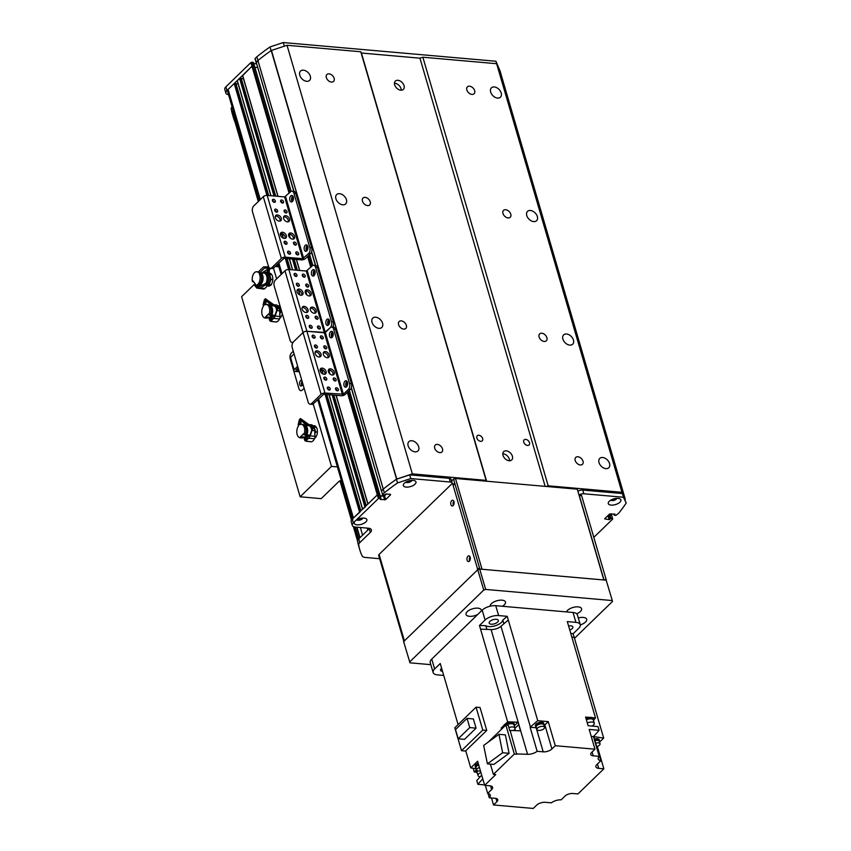 <?xml version="1.0" encoding="UTF-8"?>
<svg xmlns="http://www.w3.org/2000/svg" width="851" height="851" viewBox="0 0 851 851"><rect width="100%" height="100%" fill="white"/><g stroke="black" fill="none" stroke-linecap="round" stroke-linejoin="round"><path stroke-width="1.28" d="M259.459 200.4L227.462 90.94A4.329 1.968 -16.3 0 1 228.1 89.419L234.216 83.494L235.876 83.441A3.106 1.404 163.7 0 0 238.131 83.823M237.344 80.771L239.567 78.303L241.227 78.249A3.106 1.404 163.7 0 0 243.482 78.632M242.695 75.579L251.992 66.25L254.545 66.155L291.063 191.411L254.481 66.314M254.885 67.314L257.587 67.548L254.885 67.314M256.311 62.58L257.938 60.485A202.198 91.78 -16.3 0 1 271.214 50.528L287.021 45.273L360.792 51.762L361.409 53.028L419.958 58.176L422.851 57.219L496.633 63.697L499.909 70.505L625.219 499.229A202.198 91.78 -16.3 0 1 625.134 499.367M608.454 515.11L608.061 515.94L609.912 514.898L611.624 515.185L612.603 519.142L593.817 537.364M546.257 486.453L548.193 485.815L621.964 492.303L625.24 499.111L499.909 70.516M351.357 387.599L381.418 491.027L383.269 489.08A202.198 91.78 -16.3 0 1 396.555 479.124L412.352 473.879L486.123 480.368L486.538 481.209M384.546 495.899L380.216 495.92L383.227 496.186L386.492 494.016L384.546 495.899L385.631 499.601L380.333 499.537M367.898 504.09L377.323 494.856L379.876 494.761L380.961 498.463L380.216 499.282M362.547 509.281L365.483 506.707M352.793 519.546A4.329 1.968 -16.3 0 1 353.431 518.025L360.133 511.898M358.665 518.94A2.308 1.053 163.7 0 0 360.792 518.312M612.699 499.218A2.308 1.053 163.7 0 0 614.826 498.601M310.328 76.207A6.5 4.393 -134.1 0 1 309.583 80.409A6.5 4.393 -134.1 0 1 301.903 78.803A6.5 4.393 -134.1 0 1 300.531 71.08A6.5 4.393 -134.1 0 1 305.913 70.952A6.5 4.393 -134.1 0 1 310.328 76.207M501.196 92.982A6.5 4.393 -134.1 0 1 500.452 97.184A6.5 4.393 -134.1 0 1 492.782 95.578A6.5 4.393 -134.1 0 1 491.399 87.855A6.5 4.393 -134.1 0 1 496.782 87.727A6.5 4.393 -134.1 0 1 501.196 92.982M346.442 199.719A6.5 4.393 -134.1 0 1 345.697 203.921A6.5 4.393 -134.1 0 1 338.028 202.315A6.5 4.393 -134.1 0 1 336.656 194.592A6.5 4.393 -134.1 0 1 342.028 194.464A6.5 4.393 -134.1 0 1 346.442 199.719M537.321 216.505A6.5 4.393 -134.1 0 1 536.577 220.707A6.5 4.393 -134.1 0 1 528.896 219.09A6.5 4.393 -134.1 0 1 527.524 211.378A6.5 4.393 -134.1 0 1 532.896 211.25A6.5 4.393 -134.1 0 1 537.321 216.505M382.567 323.242A6.5 4.393 -134.1 0 1 381.822 327.444A6.5 4.393 -134.1 0 1 374.142 325.837A6.5 4.393 -134.1 0 1 372.77 318.114A6.5 4.393 -134.1 0 1 378.142 317.987A6.5 4.393 -134.1 0 1 382.567 323.242M573.436 340.017A6.5 4.393 -134.1 0 1 572.691 344.219A6.5 4.393 -134.1 0 1 565.011 342.613A6.5 4.393 -134.1 0 1 563.639 334.89A6.5 4.393 -134.1 0 1 569.011 334.762A6.5 4.393 -134.1 0 1 573.436 340.017M609.55 463.529A6.5 4.393 -134.1 0 1 608.805 467.731A6.5 4.393 -134.1 0 1 601.136 466.125A6.5 4.393 -134.1 0 1 599.764 458.402A6.5 4.393 -134.1 0 1 605.135 458.274A6.5 4.393 -134.1 0 1 609.55 463.529M418.681 446.754A6.5 4.393 -134.1 0 1 417.937 450.956A6.5 4.393 -134.1 0 1 410.267 449.349A6.5 4.393 -134.1 0 1 408.895 441.626A6.5 4.393 -134.1 0 1 414.267 441.499A6.5 4.393 -134.1 0 1 418.681 446.754M409.533 481.251L409.374 480.709M360.792 51.762L486.123 480.368M287.021 45.273L412.352 473.879M326.348 77.611A4.798 3.244 -134.1 0 1 326.89 74.516A4.798 3.244 -134.1 0 1 332.56 75.696A4.798 3.244 -134.1 0 1 333.581 81.398A4.798 3.244 -134.1 0 1 329.603 81.494A4.798 3.244 -134.1 0 1 326.348 77.611M362.462 201.134A4.798 3.244 -134.1 0 1 363.015 198.028A4.798 3.244 -134.1 0 1 368.685 199.219A4.798 3.244 -134.1 0 1 369.696 204.921A4.798 3.244 -134.1 0 1 365.728 205.017A4.798 3.244 -134.1 0 1 362.462 201.134M398.576 324.646A4.798 3.244 -134.1 0 1 399.13 321.54A4.798 3.244 -134.1 0 1 404.799 322.731A4.798 3.244 -134.1 0 1 405.81 328.433A4.798 3.244 -134.1 0 1 401.842 328.529A4.798 3.244 -134.1 0 1 398.576 324.646M434.701 448.169A4.798 3.244 -134.1 0 1 435.255 445.062A4.798 3.244 -134.1 0 1 440.924 446.254A4.798 3.244 -134.1 0 1 441.935 451.955A4.798 3.244 -134.1 0 1 437.967 452.051A4.798 3.244 -134.1 0 1 434.701 448.169M545.161 486.357L419.958 58.176L361.409 53.028L486.612 481.219M482.645 438.552A3.553 2.404 -134.1 0 1 482.24 440.85A3.553 2.404 -134.1 0 1 478.049 439.967A3.553 2.404 -134.1 0 1 477.294 435.744A3.553 2.404 -134.1 0 1 480.23 435.68A3.553 2.404 -134.1 0 1 482.645 438.552M529.492 442.669A3.553 2.404 -134.1 0 1 529.077 444.967A3.553 2.404 -134.1 0 1 524.886 444.084A3.553 2.404 -134.1 0 1 524.142 439.861A3.553 2.404 -134.1 0 1 527.077 439.797A3.553 2.404 -134.1 0 1 529.492 442.669M394.662 84.834A5.776 3.904 -134.1 0 1 395.321 81.1A5.776 3.904 -134.1 0 1 402.151 82.526A5.776 3.904 -134.1 0 1 403.374 89.387A5.776 3.904 -134.1 0 1 398.598 89.504A5.776 3.904 -134.1 0 1 394.662 84.834M503.015 455.381A5.776 3.904 -134.1 0 1 503.686 451.647A5.776 3.904 -134.1 0 1 510.504 453.072A5.776 3.904 -134.1 0 1 511.728 459.944A5.776 3.904 -134.1 0 1 506.951 460.051A5.776 3.904 -134.1 0 1 503.015 455.381M422.851 57.219L548.193 485.815M496.633 63.697L621.964 492.303M466.859 89.961A4.798 3.244 -134.1 0 1 467.412 86.866A4.798 3.244 -134.1 0 1 473.082 88.047A4.798 3.244 -134.1 0 1 474.092 93.759A4.798 3.244 -134.1 0 1 470.124 93.844A4.798 3.244 -134.1 0 1 466.859 89.961M502.984 213.484A4.798 3.244 -134.1 0 1 503.526 210.378A4.798 3.244 -134.1 0 1 509.196 211.569A4.798 3.244 -134.1 0 1 510.217 217.271A4.798 3.244 -134.1 0 1 506.249 217.367A4.798 3.244 -134.1 0 1 502.984 213.484M539.098 336.996A4.798 3.244 -134.1 0 1 539.651 333.9A4.798 3.244 -134.1 0 1 545.321 335.081A4.798 3.244 -134.1 0 1 546.331 340.783A4.798 3.244 -134.1 0 1 542.364 340.879A4.798 3.244 -134.1 0 1 539.098 336.996M575.212 460.519A4.798 3.244 -134.1 0 1 575.765 457.412A4.798 3.244 -134.1 0 1 581.435 458.604A4.798 3.244 -134.1 0 1 582.456 464.306A4.798 3.244 -134.1 0 1 578.478 464.401A4.798 3.244 -134.1 0 1 575.212 460.519M509.547 460.753A5.776 3.904 45.9 0 0 502.803 453.806M401.193 90.206A5.776 3.904 45.9 0 0 394.449 83.249M251.875 62.229L253.279 62.346L254.364 66.059L252.96 65.931L251.875 62.229L250.907 62.548L251.992 66.25L252.96 65.931L289.936 192.39M254.406 66.059L253.279 62.346M253.8 63.612L256.502 63.846M293.776 191.337L255.226 58.879M255.109 58.474L256.832 56.804A202.198 91.78 -16.3 0 1 270.022 46.922L283.266 42.55L495.92 61.24L499.441 69.537M232.461 111.577A7.223 3.276 163.7 0 0 232.302 112.63A187.752 85.228 163.7 0 0 233.387 117.523L232.312 113.811A187.752 85.228 -16.3 0 1 231.217 108.928A7.223 3.276 -16.3 0 1 232.1 106.811M289.106 193.198L251.992 66.25L226.962 90.536A7.223 3.276 163.7 0 0 225.877 93.078L224.802 89.366A7.223 3.276 -16.3 0 1 225.877 86.823L250.907 62.548M383.269 489.08L257.938 60.485A202.198 91.78 163.7 0 0 257.917 60.506L256.194 62.176L293.967 191.358M390.481 494.367L386.067 493.974L384.216 495.027L382.503 494.739L381.525 490.772L383.248 489.112L256.832 56.804M271.107 50.603L270.022 46.922M284.33 46.167L283.266 42.55M496.654 63.761L495.92 61.24M233.387 117.523A187.752 85.228 163.7 0 0 235.11 122.246M233.185 110.524A7.223 3.276 163.7 0 0 232.706 111.119M225.877 93.078A7.223 3.276 163.7 0 0 228.557 94.706M290.234 358.941A4.329 2.521 95 0 1 290.106 358.399A4.329 2.521 -85 0 0 290.234 358.941L298.903 388.577L290.234 358.941M290.074 358.228A4.329 2.521 95 0 1 291.446 353.005L293.287 351.229L291.446 353.005A4.329 2.521 -85 0 0 290.074 358.228M302.286 390.066A4.329 2.521 95 0 1 300.818 390.673A4.329 2.521 95 0 1 298.903 388.577A4.329 2.521 -85 0 0 300.818 390.673A4.329 2.521 -85 0 0 302.286 390.066L304.126 388.279L302.286 390.066M302.828 383.865A2.893 1.681 95 0 1 300.988 386.024A2.893 1.681 95 0 1 299.573 383.003A2.893 1.681 95 0 1 301.488 380.269A2.893 1.681 95 0 1 301.797 380.344M302.062 381.237A2.893 1.681 -85 0 0 301.967 385.609M298.137 367.823L295.988 370.057L298.914 370.451M299.297 371.781L294.957 371.398A2.893 1.308 -16.3 0 1 293.712 370.728A2.893 1.308 -16.3 0 1 294.148 369.717L297.69 366.281M294.074 353.931L290.531 357.356A2.893 1.308 163.7 0 0 290.106 358.377L293.712 370.728M308.009 309.7A3.606 2.436 -134.1 0 1 307.594 312.04A3.606 2.436 -134.1 0 1 303.328 311.147A3.606 2.436 -134.1 0 1 302.573 306.86A3.606 2.436 -134.1 0 1 305.552 306.785A3.606 2.436 -134.1 0 1 308.009 309.7M306.828 312.466A3.606 2.436 45.9 0 0 306.785 310.892A3.606 2.436 45.9 0 0 302.116 307.615M302.956 292.414A3.606 2.436 -134.1 0 1 302.541 294.744A3.606 2.436 -134.1 0 1 298.275 293.85A3.606 2.436 -134.1 0 1 297.51 289.563A3.606 2.436 -134.1 0 1 300.499 289.489A3.606 2.436 -134.1 0 1 302.956 292.414M301.775 295.18A3.606 2.436 45.9 0 0 301.733 293.595A3.606 2.436 45.9 0 0 297.063 290.319M311.147 293.138A3.606 2.436 -134.1 0 1 310.743 295.467A3.606 2.436 -134.1 0 1 306.477 294.574A3.606 2.436 -134.1 0 1 305.711 290.287A3.606 2.436 -134.1 0 1 308.7 290.212A3.606 2.436 -134.1 0 1 311.147 293.138M309.966 295.893A3.606 2.436 45.9 0 0 309.924 294.318A3.606 2.436 45.9 0 0 305.254 291.042M316.21 310.424A3.606 2.436 -134.1 0 1 315.795 312.764A3.606 2.436 -134.1 0 1 311.53 311.87A3.606 2.436 -134.1 0 1 310.764 307.573A3.606 2.436 -134.1 0 1 313.753 307.509A3.606 2.436 -134.1 0 1 316.21 310.424M315.03 313.189A3.606 2.436 45.9 0 0 314.987 311.615A3.606 2.436 45.9 0 0 310.317 308.328M296.425 284.617A1.776 1.202 -134.1 0 1 296.627 283.468A1.776 1.202 -134.1 0 1 298.722 283.904A1.776 1.202 -134.1 0 1 299.095 286.021A1.776 1.202 -134.1 0 1 297.627 286.053A1.776 1.202 -134.1 0 1 296.425 284.617M298.116 286.234A1.776 1.202 45.9 0 0 296.382 284.436M315.178 317.551A1.776 1.202 -134.1 0 1 315.381 316.402A1.776 1.202 -134.1 0 1 317.476 316.849A1.776 1.202 -134.1 0 1 317.859 318.955A1.776 1.202 -134.1 0 1 316.391 318.987A1.776 1.202 -134.1 0 1 315.178 317.551M316.88 319.168A1.776 1.202 45.9 0 0 315.136 317.38M294.116 274.788A1.776 1.202 -134.1 0 1 294.318 273.639A1.776 1.202 -134.1 0 1 296.414 274.075A1.776 1.202 -134.1 0 1 296.797 276.192A1.776 1.202 -134.1 0 1 295.329 276.224A1.776 1.202 -134.1 0 1 294.116 274.788M295.818 276.405A1.776 1.202 45.9 0 0 294.074 274.607M317.487 327.38A1.776 1.202 -134.1 0 1 317.689 326.241A1.776 1.202 -134.1 0 1 319.785 326.678A1.776 1.202 -134.1 0 1 320.157 328.784A1.776 1.202 -134.1 0 1 318.689 328.816A1.776 1.202 -134.1 0 1 317.487 327.38M319.178 328.997A1.776 1.202 45.9 0 0 317.444 327.209M309.285 326.667A1.776 1.202 -134.1 0 1 309.487 325.518A1.776 1.202 -134.1 0 1 311.583 325.954A1.776 1.202 -134.1 0 1 311.966 328.06A1.776 1.202 -134.1 0 1 310.498 328.103A1.776 1.202 -134.1 0 1 309.285 326.667M310.987 328.284A1.776 1.202 45.9 0 0 309.243 326.486M302.318 275.511A1.776 1.202 -134.1 0 1 302.52 274.362A1.776 1.202 -134.1 0 1 304.615 274.799A1.776 1.202 -134.1 0 1 304.988 276.905A1.776 1.202 -134.1 0 1 303.52 276.947A1.776 1.202 -134.1 0 1 302.318 275.511M304.009 277.128A1.776 1.202 45.9 0 0 302.275 275.33M305.807 316.732A1.776 1.202 -134.1 0 1 306.02 315.583A1.776 1.202 -134.1 0 1 308.115 316.019A1.776 1.202 -134.1 0 1 308.488 318.136A1.776 1.202 -134.1 0 1 307.02 318.168A1.776 1.202 -134.1 0 1 305.807 316.732M307.509 318.348A1.776 1.202 45.9 0 0 305.764 316.551M305.786 285.436A1.776 1.202 -134.1 0 1 305.988 284.287A1.776 1.202 -134.1 0 1 308.094 284.734A1.776 1.202 -134.1 0 1 308.466 286.84A1.776 1.202 -134.1 0 1 306.998 286.872A1.776 1.202 -134.1 0 1 305.786 285.436M307.488 287.053A1.776 1.202 45.9 0 0 305.743 285.266M317.476 267.554A4.329 2.521 -85 0 0 315.561 265.459L313.689 265.299A4.329 2.521 95 0 1 315.604 267.384L317.476 267.554L333.369 321.901L331.496 321.731L315.604 267.384M310.072 404.182L311.945 404.342A4.329 2.521 -85 0 0 313.413 403.736L311.54 403.565A4.329 2.521 95 0 1 310.072 404.182A4.329 2.521 95 0 1 308.158 402.087L292.265 347.74A4.329 2.521 95 0 1 293.478 341.815A4.329 2.521 95 0 1 292.01 342.421A4.329 2.521 95 0 1 290.095 340.326L274.203 285.979A4.329 2.521 95 0 1 275.416 280.053L284.968 270.788A2.893 1.308 -16.3 0 1 288.84 269.512L306.286 271.043L312.221 265.906A4.329 2.521 95 0 1 313.689 265.299M332.709 327.135A4.329 2.521 -85 0 0 333.369 321.901M314.455 270.097A3.244 1.883 -85 0 0 313.264 272.82A3.244 1.883 -85 0 0 313.955 275.713M328.901 319.508A3.244 1.883 -85 0 0 327.709 322.231A3.244 1.883 -85 0 0 328.401 325.114M331.496 321.731A4.329 2.521 95 0 1 330.284 327.667A4.329 2.521 95 0 1 331.752 327.05A4.329 2.521 95 0 1 333.656 329.146L335.539 329.305A4.329 2.521 -85 0 0 333.624 327.22L331.752 327.05M311.54 403.565L321.093 394.3L303.03 332.55L293.478 341.815L303.03 332.55A2.893 1.308 -16.3 0 1 306.903 331.273L324.348 332.805L330.284 327.667L325.316 332.486L307.254 270.724M314.083 275.596A3.244 1.883 95 0 1 312.987 276.064A3.244 1.883 95 0 1 311.381 272.66A3.244 1.883 95 0 1 313.551 269.586A3.244 1.883 95 0 1 315.147 272.033A3.244 1.883 95 0 1 314.083 275.596M328.529 325.008A3.244 1.883 95 0 1 327.433 325.465A3.244 1.883 95 0 1 325.837 322.061A3.244 1.883 95 0 1 327.997 318.997A3.244 1.883 95 0 1 329.592 321.444A3.244 1.883 95 0 1 328.529 325.008M367.589 528.131L368.089 529.822M367.228 528.099L367.813 530.088M258.3 201.527L234.078 118.714A288.851 131.118 -16.3 0 1 232.44 111.47L233.302 110.928M308.913 438.244L312.264 428.713L314.317 428.202A7.223 4.191 -85 0 1 314.71 430.627L314.976 436.286A3.244 1.883 95 0 1 314.519 438.722A12026.8 2761.655 175.8 0 0 308.913 438.244L310.179 435.84L314.976 436.286M307.392 425.564A7.18 4.17 95 0 1 309.721 424.638A7.18 4.17 95 0 1 312.891 428.106L310.179 435.84M314.285 428.202A7.18 4.17 -85 0 0 311.126 424.755L309.721 424.638M311.668 430.734A6.01 3.489 -85 0 0 309.211 425.84L310.104 426.16A5.755 3.351 95 0 1 312.189 429.021M305.424 440.967L304.658 440.265A6.446 3.744 -85 0 0 307.254 437.744L308.019 438.456A7.17 4.159 95 0 1 305.424 440.967L305.945 441.116A11706.016 7538.445 148.8 0 0 311.349 441.797A3.244 1.883 95 0 1 310.987 441.807A3.244 1.883 95 0 1 310.636 441.701M307.073 436.233A10.829 6.297 -85 0 1 304.69 438.435A632.942 427.606 45.9 0 1 304.296 439.02L304.658 440.265M304.296 439.02A11.552 6.712 -85 0 0 306.828 436.584A11.552 6.712 -85 0 0 306.892 436.499A632.942 427.606 -134.1 0 0 307.285 435.914L308.073 436.457A7.765 4.51 -85 0 0 308.105 436.403L307.668 434.882L309.775 435.223M307.254 437.744L306.892 436.499M308.073 436.457L309.051 436.882M305.318 440.52L305.945 441.116L305.318 440.52M308.711 438.531L308.019 438.456M311.349 441.797A7.361 4.276 -85 0 0 314.519 438.722M301.009 420.234L306.573 425.468M300.648 424.341L301.541 419.532L308.041 425.064M300.18 437.818L301.594 437.935A6.787 3.947 95 0 0 302.233 437.903L300.733 437.797A6.787 3.947 95 0 1 300.18 437.818A6.787 3.947 95 0 1 296.903 433.212A6.787 3.947 95 0 1 298.531 425.883L298.19 424.713L299.339 423.607L300.509 418.554L309.009 424.681M299.339 423.607L299.68 424.766A6.787 3.947 95 0 1 301.371 424.287A6.787 3.947 95 0 1 304.477 427.979A6.787 3.947 95 0 1 303.881 434.744L305.222 435.01A6.787 3.947 95 0 0 305.903 428.181A6.787 3.947 95 0 0 302.775 424.415L301.371 424.287M309.211 425.84A6.01 3.489 -85 0 0 308.743 425.723L305.211 425.298M298.19 424.713L299.361 419.66L300.509 418.554M300.733 437.797L300.446 436.84L303.605 433.787L303.881 434.744M300.446 436.84L304.839 436.978L305.179 438.137M302.233 437.903L304.988 437.478M306.881 434.755L307.668 434.882M306.137 434.67L306.849 434.808A6.212 3.606 95 0 0 304.786 425.181M305.328 434.765L306.041 434.904A6.5 3.776 95 0 0 303.903 424.819M304.839 436.978L307.105 434.787M303.158 437.701A6.5 3.776 95 0 1 302.552 437.733L302.169 437.701M304.073 437.499A6.212 3.606 95 0 1 303.509 437.531L303.094 437.488M308.551 436.84A7.765 4.51 -85 0 0 308.743 436.52L308.105 436.403M316.295 427.159L313.817 426.979M317.402 432.117L315.636 431.957L314.179 426.968M314.689 434.01L315.636 431.957M315.7 437.233L314.944 437.159M315.657 437.286L314.934 437.308M314.881 429.925A5.085 2.957 95 0 1 314.838 433.414M273.873 318.434L277.235 308.892L279.288 308.392A7.223 4.191 -85 0 1 279.681 310.817L279.947 316.476A3.244 1.883 95 0 1 279.49 318.912A12026.8 2761.655 175.8 0 0 273.873 318.434L275.139 316.029L279.947 316.476M272.352 305.754A7.18 4.17 95 0 1 274.682 304.828A7.18 4.17 95 0 1 277.851 308.285L275.139 316.029M279.256 308.392A7.18 4.17 -85 0 0 276.086 304.945L274.682 304.828M276.628 310.923A6.01 3.489 -85 0 0 274.171 306.03L275.064 306.349A5.755 3.351 95 0 1 277.16 309.211M270.384 321.157L269.618 320.444A6.446 3.744 -85 0 0 272.214 317.923L272.98 318.636A7.17 4.159 95 0 1 270.384 321.157L270.916 321.306A11706.016 7538.445 148.8 0 0 276.309 321.986A3.244 1.883 95 0 1 275.947 321.997A3.244 1.883 95 0 1 275.596 321.891M272.043 316.412A10.829 6.297 -85 0 1 269.661 318.625A632.942 427.606 45.9 0 1 269.256 319.199L269.618 320.444M269.256 319.199A11.552 6.712 -85 0 0 271.799 316.774A11.552 6.712 -85 0 0 271.852 316.689A632.942 427.606 -134.1 0 0 272.256 316.104L273.043 316.646A7.765 4.51 -85 0 0 273.075 316.593L272.628 315.072L274.745 315.413M272.214 317.923L271.852 316.689M273.043 316.646L274.022 317.072M270.278 320.71L270.916 321.306L270.278 320.71M273.671 318.721L272.98 318.636M276.309 321.986A7.361 4.276 -85 0 0 279.49 318.912M265.969 300.414L271.543 305.658M265.608 304.53L266.501 299.722L273.011 305.254M265.15 318.008L266.554 318.125A6.787 3.947 95 0 0 267.193 318.093L265.693 317.987A6.787 3.947 95 0 1 265.15 318.008A6.787 3.947 95 0 1 261.874 313.402A6.787 3.947 95 0 1 263.491 306.073L263.15 304.903L264.299 303.796L265.469 298.744L273.979 304.871M264.299 303.796L264.64 304.956A6.787 3.947 95 0 1 266.342 304.477A6.787 3.947 95 0 1 269.448 308.168A6.787 3.947 95 0 1 268.842 314.934L270.182 315.2A6.787 3.947 95 0 0 270.863 308.36A6.787 3.947 95 0 0 267.746 304.605L266.342 304.477M274.171 306.03A6.01 3.489 -85 0 0 273.714 305.913L270.171 305.488M263.15 304.903L264.331 299.85L265.469 298.744M265.693 317.987L265.416 317.029L268.565 313.976L268.842 314.934M265.416 317.029L269.81 317.168L270.15 318.327M267.193 318.093L269.958 317.668M271.841 314.934L272.628 315.072M271.107 314.859L271.82 314.998A6.212 3.606 95 0 0 269.756 305.371M270.288 314.955L271.001 315.093A6.5 3.776 95 0 0 268.873 305.009M269.81 317.168L272.065 314.976M268.118 317.891A6.5 3.776 95 0 1 267.512 317.923L267.14 317.891M269.969 317.731L269.033 317.678A6.212 3.606 95 0 1 268.48 317.721L268.054 317.678M273.522 317.029A7.765 4.51 -85 0 0 273.714 316.7L273.075 316.593M280.436 307.275L278.777 307.158M281.894 312.264L280.607 312.147L279.139 307.158M279.649 314.2L280.607 312.147M280.66 317.423L279.915 317.349M280.628 317.466L279.894 317.497M279.851 310.115A5.085 2.957 95 0 1 279.809 313.604M257.853 288.298L260.119 287.957L265.331 285.128L267.831 285.404L264.831 288.532A3.244 1.883 95 0 1 263.64 289.053L257.598 288.202L259.236 286.649L267.097 282.777L269.012 283.596A7.18 4.17 -85 0 0 269.129 274.277L267.937 274.192L266.991 272.916L267.639 268.427M265.331 285.128L267.608 283.479L269.012 283.596M262.778 273.022A7.18 4.17 95 0 1 265.118 272.097A7.18 4.17 95 0 1 268.437 276.171A7.18 4.17 95 0 1 267.608 283.479M267.171 272.363A7.18 4.17 -85 0 0 266.523 272.214L265.118 272.097M265.108 284.234A6.01 3.489 -85 0 0 267.054 278.096A6.01 3.489 -85 0 0 264.597 273.299L265.491 273.618A5.755 3.351 95 0 1 267.778 277.447A5.755 3.351 95 0 1 266.757 283.085M267.831 285.404A7.223 4.191 -85 0 0 269.033 283.628M254.992 283.564L254.513 284.553A6.446 3.744 -85 0 0 256.651 287.447L256.917 288.117L257.225 286.276A11.552 6.712 -85 0 1 256.279 285.33M257.662 285.362A10.829 6.297 -85 0 0 258.098 285.734A632.942 430.404 -36.4 0 1 257.225 286.276M258.108 285.223A10.829 6.297 -85 0 0 258.736 285.787L258.353 286.574L259.236 286.649M258.736 285.787L258.098 285.734M257.598 288.202L256.917 288.117M253.768 281.904L252.492 281.66A6.787 3.947 95 0 1 253.055 274.862A6.787 3.947 95 0 1 256.768 271.746A6.787 3.947 95 0 1 258.321 272.48L258.853 271.384L259.8 272.66L259.268 273.756L260.395 273.862L268.235 268.873L267.937 274.192M259.8 272.66L264.501 268.161L269.416 268.065L269.118 274.299M264.597 273.299A6.01 3.489 -85 0 0 264.14 273.182L260.949 272.799M258.853 271.384L263.565 266.884L268.469 266.788L269.416 268.065M252.492 281.66L252.928 280.766L255.523 284.277L255.077 285.17A6.787 3.947 95 0 0 255.577 285.276A6.787 3.947 95 0 0 259.619 281.287A6.787 3.947 95 0 0 259.268 273.756M256.768 271.746L258.172 271.873A6.787 3.947 95 0 1 258.587 271.948M260.512 273.596A6.787 3.947 95 0 1 261.087 281.213A6.787 3.947 95 0 1 256.981 285.393L255.577 285.276M260.757 273.128A6.5 3.776 95 0 1 262.076 280.394A6.5 3.776 95 0 1 258.161 285.202M260.895 272.894A6.212 3.606 95 0 1 262.97 279.745A6.212 3.606 95 0 1 259.098 284.989M258.513 286.244A7.765 4.51 -85 0 0 258.555 286.266L259.183 284.989M258.555 286.266L259.183 286.308M271.692 274.618L269.203 274.426M272.799 279.575L271.033 279.415L269.576 274.426M271.097 284.681L269.086 284.511L271.033 279.415M271.458 284.713L268.054 284.819M267.544 284.532L269.086 284.511M269.714 282.436A5.085 2.957 95 0 1 269.076 283.479M270.278 277.383A5.085 2.957 95 0 1 270.075 281.468M269.746 275.873A5.085 2.957 95 0 1 270.001 276.437M382.503 494.739L381.642 491.187M450.349 482.038L410.767 478.56L397.523 482.932A202.198 91.78 163.7 0 0 384.333 492.814L383.248 489.112A202.198 91.78 -16.3 0 1 396.438 479.23L409.682 474.858L449.264 478.336L450.349 482.038A4.329 1.968 -16.3 0 1 452.211 483.049A4.329 1.968 -16.3 0 1 452.147 483.772M452.211 483.049L451.126 479.347A4.329 1.968 163.7 0 0 449.264 478.336M614.996 514.344L614.241 515.163L615.837 515.387L618.528 513.398A202.198 91.78 163.7 0 0 626.198 503.037L623.421 497.25L583.839 493.771L582.754 490.07A4.329 1.968 163.7 0 0 578.031 491.197M582.754 490.07L622.336 493.548L626.198 503.037M608.635 515.749L609.327 515.089L610.412 518.791L609.72 519.461L608.635 515.749M609.635 513.972L609.912 514.898L609.146 514.451M612.401 518.727L610.997 518.599L609.912 514.898L611.316 515.015L610.944 513.738M354.771 521.482L355.792 520.493A6.574 2.978 -16.3 0 1 365.558 518.408A6.574 2.978 -16.3 0 1 365.877 521.918A6.574 2.978 -16.3 0 1 357.558 524.854A6.574 2.978 -16.3 0 1 354.697 521.578A6.574 2.978 -16.3 0 1 354.771 521.482L353.378 522.844A7.223 3.276 163.7 0 0 352.293 525.386A7.223 3.276 163.7 0 0 355.41 527.056L368.292 528.194A7.223 3.276 -16.3 0 1 371.398 529.875A7.223 3.276 -16.3 0 1 370.323 532.418L359.835 542.587A7.223 3.276 163.7 0 0 358.718 544.938A187.752 85.228 163.7 0 0 359.803 549.831L358.728 546.119A187.752 85.228 -16.3 0 1 357.633 541.236A7.223 3.276 -16.3 0 1 358.75 538.885L369.238 528.705A7.223 3.276 163.7 0 0 369.525 528.407M352.293 525.386L351.208 521.674A7.223 3.276 -16.3 0 1 352.293 519.131L377.323 494.856L378.408 498.558L379.376 498.239L378.291 494.537L377.323 494.856L347.346 392.364M348.176 391.566L378.291 494.537L379.695 494.654L349.24 390.535M611.635 499.675A3.244 1.479 163.7 0 0 615.975 498.409M357.601 519.397A3.244 1.479 163.7 0 0 361.941 518.131M406.714 481.666A3.244 1.479 163.7 0 0 411.044 480.4M378.408 498.558L355.792 520.493M607.954 515.6L609.146 519.653L609.72 519.461M610.412 518.791L610.997 518.599M380.78 498.367L379.376 498.239M609.146 519.653L604.604 518.844L609.571 514.025L614.879 514.089M384.333 492.814L382.61 494.484M390.598 494.782L385.631 499.601M359.803 549.831A187.752 85.228 163.7 0 0 362.196 555.99A7.223 3.276 163.7 0 0 365.217 557.437L379.642 558.703M606.295 580.435A1.447 0.84 -85 0 0 606.22 579.786L581.658 495.793A1.447 0.84 -85 0 0 581.02 495.091L579.127 494.931A4.329 1.968 -16.3 0 1 583.839 493.771M414.99 484.187A6.574 2.978 -16.3 0 1 406.672 487.123A6.574 2.978 -16.3 0 1 403.81 483.847A6.574 2.978 -16.3 0 1 414.671 480.677A6.574 2.978 -16.3 0 1 414.99 484.187M619.911 502.196A6.574 2.978 -16.3 0 1 611.592 505.132A6.574 2.978 -16.3 0 1 608.731 501.867A6.574 2.978 -16.3 0 1 619.592 498.686A6.574 2.978 -16.3 0 1 619.911 502.196M409.682 474.858L410.767 478.56M622.336 493.548L623.421 497.25M610.816 500.111A3.244 1.479 163.7 0 0 613.422 500.484A3.244 1.479 163.7 0 0 616.39 499.122A3.244 1.479 163.7 0 0 616.89 498.335M356.782 519.823A3.244 1.479 163.7 0 0 359.388 520.195A3.244 1.479 163.7 0 0 362.356 518.844A3.244 1.479 163.7 0 0 362.856 518.057M405.895 482.102A3.244 1.479 163.7 0 0 408.501 482.474A3.244 1.479 163.7 0 0 411.469 481.113A3.244 1.479 163.7 0 0 411.969 480.326M396.438 479.23L397.523 482.932M269.033 286.085A6.5 3.776 95 0 1 267.916 285.308M269.341 273.596A6.5 3.776 95 0 1 270.161 273.299M269.469 273.16A6.5 3.776 95 0 1 269.576 273.16A6.5 3.776 95 0 1 272.448 276.298A6.5 3.776 95 0 1 272.065 282.979A6.5 3.776 95 0 1 268.437 286.117A6.5 3.776 95 0 1 267.459 285.787M278.468 306.615A6.5 3.776 95 0 1 279.734 306.03M282.245 313.476A6.5 3.776 95 0 1 279.702 318.348M278.064 306.073A6.5 3.776 95 0 1 279.149 305.892A6.5 3.776 95 0 1 280.128 306.211M313.508 426.425A6.5 3.776 95 0 1 314.764 425.84M313.104 425.883A6.5 3.776 95 0 1 314.189 425.713A6.5 3.776 95 0 1 317.061 428.851A6.5 3.776 95 0 1 314.742 438.159M302.201 381.727A2.34 1.362 -85 0 0 301.871 384.514A2.34 1.362 -85 0 0 302.254 385.269M275.107 266.491L278.883 266.82M273.469 268.054L276.639 278.873M313.2 403.917L331.475 466.391L300.137 496.793L241.62 296.691L254.843 283.862M337.4 466.912L331.475 466.391M300.137 496.793L321.21 498.643L338.794 481.592A2.893 1.308 -16.3 0 1 341.347 480.4M266.81 272.256L267.342 271.746M269.884 269.278L270.831 268.352M470.018 556.756A2.893 1.681 -85 0 0 469.667 560.862M469.39 561.181A2.893 1.681 95 0 1 468.422 561.586A2.893 1.681 95 0 1 466.997 558.564A2.893 1.681 95 0 1 468.922 555.831A2.893 1.681 95 0 1 470.348 558.011A2.893 1.681 95 0 1 469.39 561.181M453.774 501.175A2.893 1.681 -85 0 0 453.413 505.281M453.136 505.59A2.893 1.681 95 0 1 452.168 506.005A2.893 1.681 95 0 1 450.743 502.973A2.893 1.681 95 0 1 452.668 500.25A2.893 1.681 95 0 1 454.094 502.43A2.893 1.681 95 0 1 453.136 505.59M479.826 569.074A1.447 0.84 -85 0 0 479.751 568.67L477.411 568.457A1.447 0.84 95 0 1 477.007 570.436L404.395 640.867L379.11 554.405L451.721 483.974A1.447 0.84 95 0 1 452.211 483.772A1.447 0.84 95 0 1 452.849 484.474L455.189 484.676A1.447 0.84 -85 0 0 454.551 483.985L452.211 483.772M379.11 554.405A2.893 1.308 163.7 0 0 378.684 555.426L403.831 641.42M479.751 568.67L455.189 484.676M403.97 641.888A2.893 1.308 -16.3 0 1 404.395 640.867M606.22 579.786L603.88 579.574L579.318 495.59L581.658 495.793M477.411 568.457L452.849 484.474M486.878 629.4L485.804 625.698A664.354 301.562 163.7 0 0 479.464 625.485L480.56 629.176A664.354 301.562 163.7 0 1 491.08 629.57A7.946 3.606 -16.3 0 0 500.973 626.304A664.354 301.562 163.7 0 1 508.292 620.028L537.736 720.691L548.235 721.616L555.278 745.699L551.916 748.965A6.5 2.947 163.7 0 1 543.204 751.837L537.151 751.305L530.109 727.222A7.946 3.606 163.7 0 0 530.418 726.967A664.354 301.562 -16.3 0 1 537.736 720.691M458.093 724.605L440.244 663.525L434.627 668.971A10.106 4.585 -16.3 0 0 433.127 672.524A10.106 4.585 -16.3 0 0 437.478 674.875L443.711 675.428M479.464 625.485L485.081 620.039A10.106 4.585 -16.3 0 1 498.622 615.571L495.739 605.689L573.021 612.475A10.106 4.585 163.7 0 1 577.372 614.837L580.265 624.708A10.106 4.585 -16.3 0 0 575.914 622.358L567.309 621.602L595.498 717.946L592.36 717.67A5.489 2.489 163.7 0 0 591.03 717.382A5.489 2.489 163.7 0 0 589.371 717.414L585.584 717.074L588.105 725.722L598.019 726.594L599.104 730.296A664.354 301.562 -16.3 0 1 593.455 736.594L599.232 756.358A664.354 301.562 -16.3 0 1 599.125 756.475A7.946 3.606 163.7 0 0 598.21 758.986A7.946 3.606 163.7 0 0 600.827 760.73L593.785 736.647A7.946 3.606 163.7 0 0 594.158 736.7A664.354 301.562 -16.3 0 1 603.667 738.083L599.54 742.093M580.265 624.708A10.106 4.585 -16.3 0 1 578.754 628.272L573.148 633.718L574.223 637.41A664.354 301.562 163.7 0 0 571.84 637.059M498.622 615.571L507.228 616.326A664.354 301.562 163.7 0 0 502.803 620.092A9.393 4.266 -16.3 0 1 495.622 625.634A9.393 4.266 -16.3 0 1 485.804 625.698M502.803 620.092L503.888 623.783M497.622 622.092A4.766 2.159 163.7 0 0 498.324 620.422A4.766 2.159 163.7 0 0 493.144 619.677A4.766 2.159 163.7 0 0 489.176 623.092A4.766 2.159 163.7 0 0 492.729 624.166A4.766 2.159 163.7 0 0 497.622 622.092M495.739 605.689A10.106 4.585 163.7 0 0 482.187 610.156L431.744 659.089A10.106 4.585 163.7 0 0 430.234 662.642L433.127 672.524M480.56 629.176L507.643 721.818L505.6 723.807A5.489 2.489 163.7 0 0 503.643 725.69L501.175 728.094L502.579 728.222M461.519 750.688L454.817 727.775L476.071 707.17L480.049 707.521L486.751 730.435L482.772 730.084L461.519 750.688L465.837 751.071M490.559 785.898L491.633 789.59A6.5 2.947 163.7 0 0 492.601 787.303A6.5 2.947 163.7 0 0 489.804 785.792L484.655 785.345L477.613 761.251L470.763 767.9L465.752 750.795L486.751 730.435M484.655 785.345L495.739 774.591L493.399 774.389L490.399 764.124M501.516 729.254L501.175 728.094M504.111 726.733A5.489 2.489 -16.3 0 1 505.675 725.222M505.941 725.052A5.489 2.489 -16.3 0 1 514.44 724.818A5.489 2.489 -16.3 0 1 514.302 725.86M514.44 724.818L514.078 723.573A5.489 2.489 163.7 0 0 505.6 723.807M503.643 725.69A5.489 2.489 163.7 0 0 503.547 726.658L503.686 727.137M514.344 725.775L518.025 722.201A664.354 301.562 -16.3 0 0 507.643 721.818M508.866 727.562A5.053 2.298 -16.3 0 1 512.791 726.967A5.053 2.298 -16.3 0 1 514.961 728.148L514.025 724.935A5.053 2.298 163.7 0 0 511.855 723.754A5.053 2.298 163.7 0 0 506.313 725.084M514.961 728.148A5.053 2.298 -16.3 0 1 513.408 730.573M514.993 728.265L518.706 724.669A664.354 301.562 163.7 0 1 518.748 724.669L518.025 722.201M518.706 724.669L520.514 730.839A664.354 301.562 163.7 0 0 510.175 730.466L516.685 754.273L510.175 730.466M517.036 753.933A664.354 301.562 -16.3 0 1 527.567 754.316A7.946 3.606 163.7 0 0 537.151 751.305M507.228 616.326L508.302 620.028M599.232 756.358L593.232 755.826A5.776 2.627 163.7 0 1 590.743 754.486A5.776 2.627 163.7 0 1 591.605 752.454L594.977 749.188L555.278 745.699M594.977 749.188L589.19 729.435L599.104 730.296M586.318 719.584A5.489 2.489 -16.3 0 1 591.392 718.616A5.489 2.489 -16.3 0 1 593.753 719.893A5.489 2.489 -16.3 0 1 593.615 720.946M589.371 717.414A5.489 2.489 163.7 0 0 585.945 718.35M593.753 719.893L593.392 718.659A5.489 2.489 163.7 0 0 592.36 717.67M595.498 717.946A664.354 301.562 -16.3 0 1 593.764 719.903M574.234 637.41L603.667 738.083M597.317 746.423L603.859 768.815L598.71 768.357A6.5 2.947 163.7 0 1 595.913 766.847A6.5 2.947 163.7 0 1 596.881 764.56L600.827 760.73M491.506 797.993L493.548 804.961L533.237 808.45L536.598 805.184A6.5 2.947 163.7 0 1 545.31 802.312L551.363 802.844A7.946 3.606 163.7 0 1 560.947 799.834A664.354 301.562 -16.3 0 0 561.139 799.844L565.053 796.047A5.776 2.627 163.7 0 1 572.797 793.494L577.946 793.94L603.859 768.815M473.156 768.262L474.241 771.974L476.603 772.187M481.677 775.144A664.354 301.562 163.7 0 0 476.773 780.622L477.847 784.324L484.527 784.909M477.39 773.314A5.489 2.489 -16.3 0 1 476.698 772.506A5.489 2.489 -16.3 0 1 477.337 770.761M476.656 769.921A5.489 2.489 163.7 0 0 476.337 771.272L476.698 772.506M474.241 771.974A664.354 301.562 -16.3 0 1 476.507 769.421M477.613 770.878A5.053 2.298 163.7 0 0 477.113 772.378L478.06 775.591A5.053 2.298 -16.3 0 1 480.889 772.474M480.209 776.772A5.053 2.298 -16.3 0 1 478.06 775.591M477.847 784.324A664.354 301.562 -16.3 0 1 482.762 778.856M488.027 793.494L489.282 797.791A664.354 301.562 -16.3 0 1 489.389 797.674A7.946 3.606 163.7 0 0 490.304 795.164A7.946 3.606 163.7 0 0 487.687 793.419L485.336 785.399M476.305 768.719A664.354 301.562 -16.3 0 1 470.763 767.9M475.358 766.56A4.329 1.968 -16.3 0 1 475.209 766.262A4.329 1.968 -16.3 0 1 478.23 763.358M489.282 797.791L495.282 798.323A5.776 2.627 163.7 0 1 497.771 799.663A5.776 2.627 163.7 0 1 496.91 801.695L493.548 804.961M488.304 742.061L505.845 725.041L514.334 754.071L516.685 754.273M514.334 754.071L493.399 774.389M491.633 789.59L487.687 793.419M509.813 730.807L508.196 725.254L505.845 725.041M493.835 764.432L509.089 753.305L505.377 734.881L498.931 734.317L502.643 752.741L487.4 763.858L493.835 764.432M509.089 753.305L502.643 752.741M487.4 763.858L483.676 745.433L498.931 734.317M530.109 727.222L536.162 727.754L543.204 751.837M548.235 721.616L544.874 724.882A6.5 2.947 -16.3 0 1 544.034 725.563M535.556 725.956A4.329 1.968 -16.3 0 1 535.417 725.658A4.329 1.968 -16.3 0 1 539.023 722.563A4.329 1.968 -16.3 0 1 543.725 723.233A4.329 1.968 -16.3 0 1 543.768 723.552M535.768 726.605A4.329 1.968 -16.3 0 1 535.598 726.275A4.329 1.968 -16.3 0 1 539.204 723.18A4.329 1.968 -16.3 0 1 543.906 723.85A4.329 1.968 -16.3 0 1 543.938 724.212M544.097 724.733L543.842 723.871A4.266 1.936 163.7 0 0 542.002 722.871A4.266 1.936 163.7 0 0 537.555 723.871A4.266 1.936 163.7 0 0 535.662 726.254L535.917 727.126A4.266 1.936 -16.3 0 1 537.811 724.744A4.266 1.936 -16.3 0 1 542.257 723.744A4.266 1.936 -16.3 0 1 544.097 724.733A4.266 1.936 -16.3 0 1 544.012 725.488M536.385 727.711A4.266 1.936 -16.3 0 1 535.917 727.126M544.544 727.286L543.821 724.818A3.968 1.798 163.7 0 0 542.108 723.893A3.968 1.798 163.7 0 0 537.96 724.818A3.968 1.798 163.7 0 0 536.194 727.041L536.917 729.509A3.968 1.798 -16.3 0 1 538.672 727.286A3.968 1.798 -16.3 0 1 542.832 726.36A3.968 1.798 -16.3 0 1 544.544 727.286A3.968 1.798 -16.3 0 1 541.236 730.126A3.968 1.798 -16.3 0 1 536.917 729.509M591.232 736.402L593.455 736.594M594.487 739.051A4.329 1.968 -16.3 0 1 599.221 739.721A4.329 1.968 -16.3 0 1 599.253 740.04M594.934 740.561A4.266 1.936 -16.3 0 1 597.742 740.232A4.266 1.936 -16.3 0 1 599.583 741.221L599.327 740.359A4.266 1.936 163.7 0 0 597.498 739.37A4.266 1.936 163.7 0 0 594.679 739.7A4.329 1.968 -16.3 0 1 599.402 740.338A4.329 1.968 -16.3 0 1 599.434 740.7M599.583 741.221A4.266 1.936 -16.3 0 1 599.498 741.976M595.689 743.157A3.968 1.798 -16.3 0 1 598.317 742.849A3.968 1.798 -16.3 0 1 600.029 743.774L599.306 741.306A3.968 1.798 163.7 0 0 597.593 740.381A3.968 1.798 163.7 0 0 594.966 740.689M600.029 743.774A3.968 1.798 -16.3 0 1 596.7 746.625M475.56 767.208A4.329 1.968 -16.3 0 1 475.39 766.879A4.329 1.968 -16.3 0 1 478.411 763.975A4.266 1.936 163.7 0 0 475.464 766.857L475.72 767.73A4.266 1.936 -16.3 0 1 478.666 764.868M476.188 768.315A4.266 1.936 -16.3 0 1 475.72 767.73M478.709 764.996A3.968 1.798 163.7 0 0 475.996 767.645L476.72 770.112A3.968 1.798 -16.3 0 1 479.432 767.464M480.421 770.878A3.968 1.798 -16.3 0 1 476.72 770.112M476.071 707.17L482.772 730.084M476.071 728.137L464.529 739.338L458.2 738.774L455.508 729.573L467.05 718.382L473.379 718.935L476.071 728.137L469.741 727.584L458.2 738.774M467.05 718.382L469.741 727.584M573.148 633.718A664.354 301.562 163.7 0 0 570.755 633.357M569.798 630.07A4.766 2.159 163.7 0 0 572.851 626.964A4.766 2.159 163.7 0 0 568.606 625.996M441.626 668.269A4.766 2.159 163.7 0 0 440.541 670.269A4.766 2.159 163.7 0 0 442.531 671.375M587.307 722.988A5.053 2.298 -16.3 0 1 592.105 722.052A5.053 2.298 -16.3 0 1 594.275 723.222L593.338 720.01A5.053 2.298 163.7 0 0 591.158 718.84A5.053 2.298 163.7 0 0 586.371 719.776M594.275 723.222A5.053 2.298 -16.3 0 1 592.009 726.063M606.178 580.18L612.539 601.402L606.178 580.18L479.709 569.064L477.773 569.702L403.629 641.611L410.001 662.833L430.829 664.663M574.499 638.303L612.539 601.402M477.773 569.702L483.73 590.073L409.597 661.993M483.73 590.073L485.666 589.435L479.709 569.064M490.165 606.189A7.946 3.606 -16.3 0 1 497.154 600.7A7.946 3.606 -16.3 0 1 505.473 602.029A7.946 3.606 -16.3 0 1 504.292 604.816A7.946 3.606 -16.3 0 1 502.324 606.263M578.286 617.964A7.946 3.606 -16.3 0 1 586.669 619.273A7.946 3.606 -16.3 0 1 585.488 622.07A7.946 3.606 -16.3 0 1 580.308 624.889M566.436 611.901A7.946 3.606 -16.3 0 1 574.244 607.157A7.946 3.606 -16.3 0 1 581.584 608.72A7.946 3.606 -16.3 0 1 580.403 611.507A7.946 3.606 -16.3 0 1 576.712 613.794M477.762 614.454A7.946 3.606 -16.3 0 1 466.04 614.465A7.946 3.606 -16.3 0 1 472.645 608.773A7.946 3.606 -16.3 0 1 481.283 610.007A7.946 3.606 -16.3 0 1 481.262 611.05M612.135 600.551L485.666 589.435M455.498 478.485L482.049 569.266L603.827 579.967L577.286 489.187L455.498 478.485L453.562 479.124L479.868 569.074M451.615 481.006L453.562 479.124M469.901 560.458A2.34 1.362 95 0 1 470.188 557.192M453.647 504.877A2.34 1.362 95 0 1 453.934 501.611M603.997 579.988L577.286 489.187M326.071 371.462A3.606 2.436 -134.1 0 1 325.656 373.802A3.606 2.436 -134.1 0 1 321.391 372.908A3.606 2.436 -134.1 0 1 320.625 368.611A3.606 2.436 -134.1 0 1 323.614 368.547A3.606 2.436 -134.1 0 1 326.071 371.462M324.891 374.227A3.606 2.436 45.9 0 0 324.848 372.653A3.606 2.436 45.9 0 0 320.178 369.366M321.018 354.165A3.606 2.436 -134.1 0 1 320.604 356.505A3.606 2.436 -134.1 0 1 316.338 355.612A3.606 2.436 -134.1 0 1 315.572 351.325A3.606 2.436 -134.1 0 1 318.561 351.25A3.606 2.436 -134.1 0 1 321.018 354.165M319.827 356.931A3.606 2.436 45.9 0 0 319.795 355.356A3.606 2.436 45.9 0 0 315.115 352.08M329.209 354.888A3.606 2.436 -134.1 0 1 328.794 357.229A3.606 2.436 -134.1 0 1 324.529 356.335A3.606 2.436 -134.1 0 1 323.774 352.037A3.606 2.436 -134.1 0 1 326.752 351.974A3.606 2.436 -134.1 0 1 329.209 354.888M328.029 357.654A3.606 2.436 45.9 0 0 327.986 356.08A3.606 2.436 45.9 0 0 323.316 352.793M334.262 372.185A3.606 2.436 -134.1 0 1 333.858 374.514A3.606 2.436 -134.1 0 1 329.592 373.621A3.606 2.436 -134.1 0 1 328.826 369.334A3.606 2.436 -134.1 0 1 331.816 369.26A3.606 2.436 -134.1 0 1 334.262 372.185M333.081 374.951A3.606 2.436 45.9 0 0 333.049 373.366A3.606 2.436 45.9 0 0 328.369 370.089M314.476 346.378A1.776 1.202 -134.1 0 1 314.679 345.229A1.776 1.202 -134.1 0 1 316.785 345.666A1.776 1.202 -134.1 0 1 317.157 347.772A1.776 1.202 -134.1 0 1 315.689 347.814A1.776 1.202 -134.1 0 1 314.476 346.378M316.178 347.995A1.776 1.202 45.9 0 0 314.434 346.197M333.241 379.312A1.776 1.202 -134.1 0 1 333.443 378.163A1.776 1.202 -134.1 0 1 335.539 378.599A1.776 1.202 -134.1 0 1 335.911 380.716A1.776 1.202 -134.1 0 1 334.443 380.748A1.776 1.202 -134.1 0 1 333.241 379.312M334.932 380.929A1.776 1.202 45.9 0 0 333.198 379.131M312.179 336.549A1.776 1.202 -134.1 0 1 312.381 335.4A1.776 1.202 -134.1 0 1 314.476 335.837A1.776 1.202 -134.1 0 1 314.849 337.943A1.776 1.202 -134.1 0 1 313.381 337.985A1.776 1.202 -134.1 0 1 312.179 336.549M313.87 338.166A1.776 1.202 45.9 0 0 312.136 336.368M335.539 389.141A1.776 1.202 -134.1 0 1 335.741 387.992A1.776 1.202 -134.1 0 1 337.847 388.439A1.776 1.202 -134.1 0 1 338.219 390.545A1.776 1.202 -134.1 0 1 336.751 390.577A1.776 1.202 -134.1 0 1 335.539 389.141M337.241 390.758A1.776 1.202 45.9 0 0 335.496 388.96M327.348 388.418A1.776 1.202 -134.1 0 1 327.55 387.279A1.776 1.202 -134.1 0 1 329.645 387.716A1.776 1.202 -134.1 0 1 330.018 389.822A1.776 1.202 -134.1 0 1 328.55 389.854A1.776 1.202 -134.1 0 1 327.348 388.418M329.039 390.035A1.776 1.202 45.9 0 0 327.305 388.247M320.37 337.262A1.776 1.202 -134.1 0 1 320.572 336.113A1.776 1.202 -134.1 0 1 322.678 336.56A1.776 1.202 -134.1 0 1 323.05 338.666A1.776 1.202 -134.1 0 1 321.582 338.698A1.776 1.202 -134.1 0 1 320.37 337.262M322.072 338.879A1.776 1.202 45.9 0 0 320.327 337.092M323.869 378.493A1.776 1.202 -134.1 0 1 324.071 377.344A1.776 1.202 -134.1 0 1 326.167 377.78A1.776 1.202 -134.1 0 1 326.55 379.886A1.776 1.202 -134.1 0 1 325.082 379.929A1.776 1.202 -134.1 0 1 323.869 378.493M325.571 380.11A1.776 1.202 45.9 0 0 323.827 378.312M323.848 347.197A1.776 1.202 -134.1 0 1 324.05 346.049A1.776 1.202 -134.1 0 1 326.146 346.485A1.776 1.202 -134.1 0 1 326.518 348.602A1.776 1.202 -134.1 0 1 325.05 348.633A1.776 1.202 -134.1 0 1 323.848 347.197M325.55 348.814A1.776 1.202 45.9 0 0 323.805 347.017M351.431 383.652L349.548 383.493A4.329 2.521 95 0 1 348.346 389.418L350.218 389.588A4.329 2.521 -85 0 0 351.431 383.652L335.539 329.305M350.218 389.588L345.251 394.407A3.032 1.372 -16.3 0 1 341.187 395.747L323.742 394.215L313.413 403.736M332.507 331.858A3.244 1.883 -85 0 0 331.316 334.581A3.244 1.883 -85 0 0 332.018 337.475M346.953 381.259A3.244 1.883 -85 0 0 345.761 383.982A3.244 1.883 -85 0 0 346.463 386.875M349.548 383.493L333.656 329.146M284.968 270.788L303.03 332.55A2.893 1.308 -16.3 0 1 306.903 331.273L325.316 332.486L343.379 394.236L348.346 389.418M332.135 337.358A3.244 1.883 95 0 1 331.039 337.815A3.244 1.883 95 0 1 329.443 334.411A3.244 1.883 95 0 1 331.613 331.347A3.244 1.883 95 0 1 333.209 333.794A3.244 1.883 95 0 1 332.135 337.358M346.591 386.769A3.244 1.883 95 0 1 345.485 387.226A3.244 1.883 95 0 1 343.889 383.822A3.244 1.883 95 0 1 346.059 380.748A3.244 1.883 95 0 1 347.655 383.205A3.244 1.883 95 0 1 346.591 386.769M321.093 394.3A2.893 1.308 -16.3 0 1 324.965 393.024L343.379 394.236M322.135 370.462L320.157 370.536L321.912 370.685L321.859 369.494M320.38 370.313L320.146 369.494M323.125 370.791L322.912 370.047M328.316 371.249L329.263 371.089L328.943 370.015M329.263 371.089L328.284 371.004M286.34 235.599A3.606 2.436 -134.1 0 1 285.925 237.929A3.606 2.436 -134.1 0 1 281.66 237.035A3.606 2.436 -134.1 0 1 280.894 232.749A3.606 2.436 -134.1 0 1 283.883 232.674A3.606 2.436 -134.1 0 1 286.34 235.599M285.159 238.354A3.606 2.436 45.9 0 0 285.117 236.78A3.606 2.436 45.9 0 0 280.447 233.504M281.287 218.303A3.606 2.436 -134.1 0 1 280.873 220.632A3.606 2.436 -134.1 0 1 276.607 219.739A3.606 2.436 -134.1 0 1 275.841 215.452A3.606 2.436 -134.1 0 1 278.83 215.377A3.606 2.436 -134.1 0 1 281.287 218.303M280.096 221.069A3.606 2.436 45.9 0 0 280.064 219.484A3.606 2.436 45.9 0 0 275.384 216.207M289.478 219.026A3.606 2.436 -134.1 0 1 289.063 221.356A3.606 2.436 -134.1 0 1 284.798 220.462A3.606 2.436 -134.1 0 1 284.043 216.175A3.606 2.436 -134.1 0 1 287.021 216.101A3.606 2.436 -134.1 0 1 289.478 219.026M288.298 221.792A3.606 2.436 45.9 0 0 288.255 220.207A3.606 2.436 45.9 0 0 283.585 216.931M294.542 236.312A3.606 2.436 -134.1 0 1 294.127 238.652A3.606 2.436 -134.1 0 1 289.861 237.759A3.606 2.436 -134.1 0 1 289.095 233.461A3.606 2.436 -134.1 0 1 292.084 233.397A3.606 2.436 -134.1 0 1 294.542 236.312M293.35 239.078A3.606 2.436 45.9 0 0 293.318 237.503A3.606 2.436 45.9 0 0 288.638 234.227M274.745 210.505A1.776 1.202 -134.1 0 1 274.947 209.357A1.776 1.202 -134.1 0 1 277.054 209.803A1.776 1.202 -134.1 0 1 277.426 211.91A1.776 1.202 -134.1 0 1 275.958 211.942A1.776 1.202 -134.1 0 1 274.745 210.505M276.447 212.122A1.776 1.202 45.9 0 0 274.703 210.325M293.51 243.45A1.776 1.202 -134.1 0 1 293.712 242.301A1.776 1.202 -134.1 0 1 295.808 242.737A1.776 1.202 -134.1 0 1 296.18 244.843A1.776 1.202 -134.1 0 1 294.712 244.886A1.776 1.202 -134.1 0 1 293.51 243.45M295.201 245.067A1.776 1.202 45.9 0 0 293.467 243.269M272.448 200.676A1.776 1.202 -134.1 0 1 272.65 199.528A1.776 1.202 -134.1 0 1 274.745 199.964A1.776 1.202 -134.1 0 1 275.118 202.081A1.776 1.202 -134.1 0 1 273.65 202.112A1.776 1.202 -134.1 0 1 272.448 200.676M274.139 202.293A1.776 1.202 45.9 0 0 272.405 200.496M295.808 253.279A1.776 1.202 -134.1 0 1 296.01 252.13A1.776 1.202 -134.1 0 1 298.116 252.566A1.776 1.202 -134.1 0 1 298.488 254.672A1.776 1.202 -134.1 0 1 297.02 254.715A1.776 1.202 -134.1 0 1 295.808 253.279M297.51 254.896A1.776 1.202 45.9 0 0 295.765 253.098M287.617 252.556A1.776 1.202 -134.1 0 1 287.819 251.407A1.776 1.202 -134.1 0 1 289.914 251.843A1.776 1.202 -134.1 0 1 290.287 253.96A1.776 1.202 -134.1 0 1 288.819 253.992A1.776 1.202 -134.1 0 1 287.617 252.556M289.319 254.172A1.776 1.202 45.9 0 0 287.574 252.375M280.639 201.4A1.776 1.202 -134.1 0 1 280.841 200.251A1.776 1.202 -134.1 0 1 282.947 200.687A1.776 1.202 -134.1 0 1 283.319 202.804A1.776 1.202 -134.1 0 1 281.851 202.836A1.776 1.202 -134.1 0 1 280.639 201.4M282.341 203.017A1.776 1.202 45.9 0 0 280.596 201.219M284.138 242.62A1.776 1.202 -134.1 0 1 284.34 241.471A1.776 1.202 -134.1 0 1 286.436 241.918A1.776 1.202 -134.1 0 1 286.819 244.024A1.776 1.202 -134.1 0 1 285.351 244.056A1.776 1.202 -134.1 0 1 284.138 242.62M285.84 244.237A1.776 1.202 45.9 0 0 284.096 242.439M284.117 211.335A1.776 1.202 -134.1 0 1 284.319 210.186A1.776 1.202 -134.1 0 1 286.415 210.623A1.776 1.202 -134.1 0 1 286.798 212.729A1.776 1.202 -134.1 0 1 285.33 212.771A1.776 1.202 -134.1 0 1 284.117 211.335M285.819 212.952A1.776 1.202 45.9 0 0 284.074 211.154M295.808 193.443A4.329 2.521 -85 0 0 293.893 191.347L292.021 191.188A4.329 2.521 95 0 1 293.935 193.273L295.808 193.443L311.7 247.79L309.828 247.62L293.935 193.273M270.341 268.31L272.214 268.48A4.329 2.521 -85 0 0 273.682 267.863L271.809 267.703A4.329 2.521 95 0 1 270.341 268.31A4.329 2.521 95 0 1 268.427 266.225L252.534 211.878A4.329 2.521 95 0 1 253.747 205.942L263.299 196.677A2.893 1.308 -16.3 0 1 267.171 195.4L284.617 196.932L290.553 191.794A4.329 2.521 95 0 1 292.021 191.188M309.828 247.62A4.329 2.521 95 0 1 308.615 253.555L310.487 253.715A4.329 2.521 -85 0 0 311.7 247.79M310.487 253.715L305.52 258.534A3.032 1.372 -16.3 0 1 301.456 259.874L284.011 258.342L273.682 267.863M292.776 195.985A3.244 1.883 -85 0 0 291.585 198.709A3.244 1.883 -85 0 0 292.287 201.602M307.222 245.396A3.244 1.883 -85 0 0 306.041 248.12A3.244 1.883 -85 0 0 306.732 251.013M271.809 267.703L281.362 258.438A2.893 1.308 -16.3 0 1 285.234 257.162L302.679 258.693L308.615 253.555M292.404 201.496A3.244 1.883 95 0 1 291.308 201.953A3.244 1.883 95 0 1 289.712 198.549A3.244 1.883 95 0 1 291.882 195.475A3.244 1.883 95 0 1 293.478 197.932A3.244 1.883 95 0 1 292.404 201.496M306.86 250.896A3.244 1.883 95 0 1 305.754 251.353A3.244 1.883 95 0 1 304.158 247.949A3.244 1.883 95 0 1 306.328 244.886A3.244 1.883 95 0 1 307.924 247.333A3.244 1.883 95 0 1 306.86 250.896M282.404 234.599L280.426 234.663L282.181 234.823L282.128 233.621M280.649 234.44L280.415 233.621M283.394 234.929L283.181 234.174M288.585 235.387L289.531 235.227L289.212 234.142M289.531 235.227L288.553 235.142M271.214 50.528L396.555 479.124M271.426 50.422L396.757 479.028M311.626 251.726L315.636 265.469M333.294 325.837L333.698 327.231M385.354 494.293L385.546 494.931M383.514 494.963L383.812 495.995M382.854 494.91L383.227 496.186M292.489 196.283L293.404 199.411M306.934 245.684L307.849 248.811M309.551 254.63L312.732 265.523M314.157 270.384L315.072 273.522M329.507 323.018L328.571 319.838L329.518 322.923M332.22 332.145L333.135 335.273M346.665 381.556L347.58 384.684M349.282 390.492L379.748 494.665M292.457 196.326L293.382 199.506M306.903 245.726L307.828 248.907M309.509 254.662L312.7 265.544M314.125 270.427L315.051 273.618M332.188 332.188L333.113 335.368M346.634 381.599L347.559 384.78M291.648 198.251L292.553 201.336M306.094 247.652L306.998 250.747M308.445 255.694L311.604 266.501M313.317 272.363L314.221 275.447M327.763 321.763L328.667 324.859M331.379 334.113L332.284 337.209M345.825 383.524L346.729 386.609M307.615 256.502L310.785 267.31M242.631 75.335L278.011 196.358M289.414 235.333L290.223 238.099M296.456 259.438L299.69 270.458M305.679 290.968L306.839 294.914M329.146 371.206L329.954 373.961M336.188 395.311L367.962 503.941M241.227 78.249L275.703 196.155M294.159 259.236L297.382 270.256M333.879 395.109L366.207 505.632M241.067 78.186L275.554 196.134M294.01 259.225L297.233 270.246M333.741 395.087L366.09 505.739M240.152 78.111L274.639 196.06M293.084 259.14L296.308 270.171M332.815 395.013L365.398 506.419M239.567 78.303L273.99 195.996M292.436 259.087L295.659 270.107M332.167 394.949L364.898 506.898M237.28 80.526L270.969 195.73M282.351 234.653L283.383 238.206M284.691 242.684L285.042 243.865M289.414 258.821L292.638 269.841M296.978 284.681L297.318 285.862M298.648 290.414L299.999 295.02M322.082 370.525L323.114 374.068M324.422 378.557L324.774 379.737M329.146 394.683L362.611 509.121M235.876 83.441L268.661 195.528M287.106 258.619L290.329 269.639M326.837 394.481L360.856 510.823M235.716 83.377L268.512 195.517M286.957 258.608L290.18 269.629M326.688 394.47L360.739 510.93M234.802 83.302L267.586 195.432M286.042 258.523L289.266 269.544M325.773 394.396L360.047 511.611M234.216 83.494L266.937 195.39M285.383 258.47L288.606 269.501M325.114 394.332L359.548 512.089M228.1 89.419L260.31 199.57M278.83 262.874L281.989 273.682M318.551 398.747L353.431 518.025M225.877 86.823L226.962 90.536M232.302 112.63L231.217 108.928M294.148 369.717L290.531 357.356M324.965 393.024L288.84 269.512M342.41 394.556L306.286 271.043M360.335 527.492L362.579 535.162M356.952 527.195L360.016 537.662L356.952 527.195M356.686 527.173L359.803 537.853M355.207 527.046L358.686 538.938M232.44 111.47L258.672 201.166M277.181 264.47L277.841 266.725M340.4 480.655L351.803 519.663M353.878 526.758L357.782 540.077M312.189 430.425L314.71 430.627M277.16 310.615L279.681 310.817M258.364 286.564L259.427 286.659M260.119 287.957L264.831 288.532M352.293 519.131L353.378 522.844M614.305 515.015L614.018 514.015M380.822 498.367L379.812 494.91M383.578 496.218L384.663 499.92M369.238 528.705L370.323 532.418M358.75 538.885L359.835 542.587M353.335 526.514L358.718 544.938M485.081 620.039L482.187 610.156M431.744 659.089L434.627 668.971M527.567 754.316L491.08 629.57M530.418 726.967L500.973 626.304M575.914 622.358L573.021 612.475M594.158 736.7L593.966 736.03M489.389 797.674L488.176 793.536M496.91 801.695L495.952 798.419M515.429 730.637L514.919 728.913M544.874 724.882L551.916 748.965M593.232 755.826L592.105 751.976M597.434 764.017L598.71 768.357M281.362 258.438L263.299 196.677M285.234 257.162L267.171 195.4M303.647 258.374L285.585 196.613M302.679 258.693L284.617 196.932M612.709 518.887L611.209 513.77M381.418 491.027L351.25 387.886M333.507 327.209L333.198 326.124M315.455 265.448L311.519 252.013M380.961 498.463L349.367 390.407M347.623 384.439L346.751 381.461M333.177 335.039L332.305 332.05M329.56 322.689L328.688 319.699M315.115 273.277L314.242 270.299M312.828 265.469L309.636 254.545M307.892 248.577L307.02 245.588M293.446 199.166L292.574 196.187M291.159 191.358L253.46 62.453M367.877 504.015L336.081 395.3M329.805 373.834L329.06 371.281M306.69 294.786L305.573 290.978M299.573 270.458L296.35 259.427M290.074 237.961L289.329 235.419M277.905 196.347L242.556 75.484M362.526 509.206L329.029 394.683M324.625 379.62L324.295 378.482M322.986 374.014L321.997 370.61M299.871 294.967L298.531 290.372M297.18 285.745L296.839 284.606M292.521 269.831L289.297 258.81M284.894 243.748L284.564 242.609M283.255 238.152L282.266 234.738M270.852 195.719L237.206 80.675M352.58 518.844L317.71 399.566M281.138 274.511L277.979 263.704M255.002 58.719L256.087 62.431M292.925 342.506L292.01 342.421M351.474 520.163L339.975 480.826M277.352 266.682L276.809 264.831M310.987 441.807L305.69 441.158M305.009 437.542L304.073 437.488M275.947 321.997L270.65 321.348M254.46 284.979L256.768 288.074M262.842 285.138L259.523 284.947M614.241 515.163L613.911 514.004M543.906 723.85L543.725 723.233M535.598 726.275L535.417 725.658M599.402 740.338L599.221 739.721M475.39 766.879L475.209 766.262"/></g></svg>
